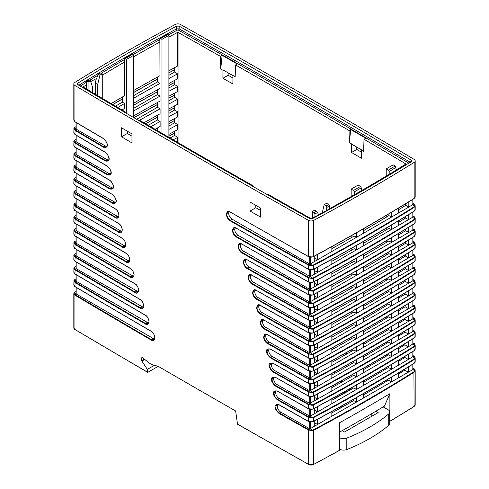 <?xml version="1.0" encoding="UTF-8"?>
<svg xmlns="http://www.w3.org/2000/svg" width="489" height="489" viewBox="0 0 489 489"><rect width="100%" height="100%" fill="white"/><g stroke="black" fill="none" stroke-linecap="round" stroke-linejoin="round"><path stroke-width="0.73" d="M415.185 160.887L415.185 197.024L414.177 198.418C381.946 218.296 348.455 237.63 313.712 256.419A3.759 1.889 174.3 0 1 312.202 256.957L308.48 256.536L308.461 220.313A3.79 2.188 0 0 0 313.712 220.374A1894.557 1093.814 0 0 0 414.177 162.372A3.79 2.188 0 0 0 415.185 160.887A3.79 2.188 0 0 0 414.079 159.341A12755.333 7364.224 0 0 0 298.064 91.486A12755.333 7364.224 0 0 0 180.539 24.505A3.79 2.188 0 0 0 175.288 24.45A1894.557 1093.814 0 0 0 74.823 82.452A3.79 2.188 0 0 0 73.815 83.937A3.79 2.188 0 0 0 74.921 85.483A12755.333 7364.224 0 0 0 190.936 153.338A12755.333 7364.224 0 0 0 308.461 220.319M144.279 359.103L141.364 360.784L141.896 357.27L151.223 364.446L158.124 366.279A12755.333 7364.224 0 0 0 190.936 385.289A12755.333 7364.224 0 0 0 235.649 410.98L237.483 424.079A12755.333 7364.224 0 0 0 308.467 464.324L308.48 430.002L312.202 430.668L313.712 430.216L313.712 464.379A1894.557 1093.752 -0 0 0 339.415 450.351L339.415 422.838A1894.557 1093.814 0 0 0 389.886 393.7L389.886 421.212A1894.557 1093.759 -0 0 0 414.177 406.377L414.177 406.377A3.79 2.188 0 0 0 415.185 404.886L415.185 370.631L414.207 369.091M312.129 421.903L312.129 421.903C310.326 422.105 309.182 421.983 308.7 421.53L308.48 417.325L312.202 417.985L313.712 417.539A1880.456 1209.89 6.5 0 0 414.177 359.531L415.185 357.954L415.185 361.854L414.177 363.254C381.946 383.131 348.455 402.465 313.712 421.249A3.759 1.889 174.3 0 1 312.202 421.793L308.48 421.371A12660.296 6364.103 -174.3 0 1 279.066 404.721C273.687 403.431 273.675 408.608 279.066 413.449A12660.296 8145.652 -6.5 0 0 308.48 430.002L308.7 429.556A12659.91 8145.42 173.5 0 1 279.298 413.009C277.141 411.549 275.955 409.525 275.747 406.94L277.018 404.55L279.072 404.77M312.129 409.226L312.129 409.226C310.326 409.427 309.182 409.305 308.7 408.853L308.48 404.641L312.202 405.308L313.712 404.861A1880.456 1209.884 6.5 0 0 414.177 346.854L415.185 345.277L415.185 349.177L414.177 350.57A1880.456 945.5 174.3 0 1 313.712 408.572A3.759 1.889 174.3 0 1 312.202 409.116L308.48 408.688A12660.296 6364.103 -174.3 0 1 277.391 391.09C272.006 389.8 271.994 394.978 277.391 399.825A12660.296 8145.652 -6.5 0 0 308.48 417.325L308.7 416.872A12659.904 8145.42 173.5 0 1 277.624 399.379C275.46 397.918 274.28 395.894 274.066 393.309L275.338 390.913L277.391 391.139M312.129 396.548L312.129 396.548C310.356 396.744 309.219 396.622 308.7 396.176L308.48 391.964L312.202 392.63L313.712 392.178A1880.456 1209.927 6.5 0 0 414.177 334.17L415.185 332.593L415.185 336.499L414.177 337.893A1880.456 945.347 174.3 0 1 313.712 395.894A3.759 1.889 174.3 0 1 312.202 396.432L308.48 396.011A12660.296 6364.103 -174.3 0 1 275.393 377.276C269.983 376.004 270.014 381.212 275.393 386.01A12660.296 8145.652 -6.5 0 0 308.48 404.641L308.7 404.195A12659.904 8145.42 173.5 0 1 275.625 385.57L277.006 384.574A4.737 2.732 60 0 1 273.657 378.773A4.737 2.732 60 0 1 274.182 377.001M312.129 383.865L312.129 383.865C310.326 384.067 309.182 383.944 308.7 383.492L308.48 379.287L312.202 379.947L313.712 379.501A1880.456 1209.92 6.5 0 0 414.177 321.493L415.185 319.916L415.185 323.816L414.177 325.209A1880.456 945.145 174.3 0 1 313.712 383.211A3.759 1.889 174.3 0 1 312.202 383.755L308.48 383.333A12660.296 6364.103 -174.3 0 1 273.064 363.278C267.679 361.982 267.666 367.172 273.064 372.019A12660.296 8145.652 -6.5 0 0 308.48 391.964L308.7 391.512A12659.904 8145.42 173.5 0 1 273.296 371.573L274.702 370.564A4.737 2.732 60 0 1 271.352 364.77A4.737 2.732 60 0 1 271.872 363.003M312.129 371.188L312.129 371.188C310.356 371.383 309.219 371.261 308.7 370.815L308.48 366.603L312.202 367.27L313.712 366.817A1880.456 1209.927 6.5 0 0 414.177 308.816L415.185 307.239L415.185 311.138L414.177 312.532A1880.456 945.543 174.3 0 1 313.712 370.534A3.759 1.889 174.3 0 1 312.202 371.078L308.48 370.65L270.411 349.085C265.001 347.807 265.032 353.027 270.411 357.838A12660.296 8145.652 -6.5 0 0 308.48 379.287L308.7 378.834A12659.904 8145.42 173.5 0 1 270.643 357.392L272.067 356.365A4.737 2.732 60 0 1 268.724 350.57A4.737 2.732 60 0 1 269.231 348.816M312.129 358.51L312.129 358.51C310.326 358.706 309.182 358.584 308.7 358.137L308.48 353.926L312.202 354.592L313.712 354.14A1880.456 1209.89 6.5 0 0 414.177 296.132L415.185 294.555L415.185 298.455L414.177 299.855A1880.456 945.329 174.3 0 1 313.712 357.856A3.759 1.889 174.3 0 1 312.202 358.394L308.48 357.972A12660.289 6364.097 -174.3 0 1 267.416 334.702C265.325 333.278 264.066 334.256 263.638 337.648C264.586 340.882 265.845 342.82 267.416 343.461A12660.296 8145.646 -6.5 0 0 308.48 366.603L308.7 366.157A12659.898 8145.414 173.5 0 1 267.648 343.015L269.103 341.976A4.737 2.732 60 0 1 265.753 336.175A4.737 2.732 60 0 1 266.254 334.433M313.712 341.456A1880.456 1209.853 6.5 0 0 414.177 283.455L415.185 281.878L415.185 285.778L414.177 287.171C381.946 307.055 348.455 326.389 313.712 345.173A3.759 1.889 174.3 0 1 312.202 345.717L308.48 345.295A12660.289 6364.097 -174.3 0 1 264.078 320.124C261.988 318.694 260.729 319.678 260.301 323.07C261.248 326.31 262.507 328.253 264.078 328.889A12660.289 8145.646 -6.5 0 0 308.48 353.926L308.7 353.474A12659.898 8145.414 173.5 0 1 264.311 328.449L265.79 327.385A4.737 2.732 60 0 1 262.446 321.585A4.737 2.732 60 0 1 262.929 319.855M312.129 345.827L312.129 345.827C310.326 346.029 309.182 345.906 308.7 345.454L308.48 341.243L312.202 341.909L313.712 341.463L313.492 345.338A3.325 1.669 -5.7 0 1 312.202 345.809M313.712 328.773A1880.456 1209.884 6.5 0 0 414.177 270.772L415.185 269.201L415.185 273.1L414.177 274.494C381.946 294.372 348.455 313.706 313.712 332.496A3.759 1.889 174.3 0 1 312.202 333.04L308.48 332.612A12660.289 6364.097 -174.3 0 1 260.386 305.344C258.296 303.913 257.031 304.898 256.609 308.29C257.556 311.536 258.815 313.48 260.386 314.115A12660.289 8145.646 -6.5 0 0 308.48 341.249M312.129 333.15L312.129 333.15C310.326 333.351 309.182 333.223 308.7 332.777L308.492 328.577L312.202 329.231L313.712 328.779L313.492 332.661A3.325 1.669 -5.7 0 1 312.202 333.131M312.129 320.466L312.129 320.466C310.356 320.668 309.219 320.546 308.7 320.099L308.48 315.888L312.202 316.554L313.712 316.102A1880.456 1209.89 6.5 0 0 414.177 258.094L415.185 256.517L415.185 260.417L414.177 261.817C381.946 281.695 348.455 301.028 313.712 319.818A3.759 1.889 174.3 0 1 312.202 320.356L308.48 319.934A12660.289 6364.097 -174.3 0 1 256.334 290.356C254.268 288.926 253.002 289.885 252.544 293.247C253.479 296.517 254.738 298.479 256.334 299.134L308.492 328.577L308.7 328.119A12659.886 8145.407 173.5 0 1 256.566 298.693L258.106 297.587A4.737 2.732 60 0 1 254.757 291.786A4.737 2.732 60 0 1 255.221 290.087M312.129 307.789L312.129 307.789C310.326 307.991 309.182 307.868 308.7 307.416L308.48 303.204L312.202 303.871L313.712 303.424A1880.456 1209.884 6.5 0 0 414.177 245.417L415.185 243.84L415.185 247.74L414.177 249.133C381.946 269.017 348.455 288.351 313.712 307.135A3.759 1.889 174.3 0 1 312.202 307.679L308.48 307.251A12660.283 6364.097 -174.3 0 1 251.902 275.148C249.806 273.712 248.546 274.696 248.119 278.1C249.072 281.352 250.331 283.296 251.902 283.938A12660.283 8145.646 -6.5 0 0 308.48 315.888L308.7 315.436A12659.886 8145.407 173.5 0 1 252.135 283.492L253.705 282.367A4.737 2.732 60 0 1 250.356 276.566A4.737 2.732 60 0 1 250.808 274.885M312.129 295.111L312.129 295.111C310.356 295.307 309.219 295.185 308.7 294.739L308.48 290.527L312.202 291.193L313.712 290.741A1880.456 1209.847 6.5 0 0 414.177 232.733L415.185 231.163L415.185 235.062L414.177 236.456C381.946 256.334 348.455 275.668 313.712 294.457A3.759 1.889 174.3 0 1 312.202 294.995L308.48 294.574A12660.283 6364.194 -174.3 0 1 247.079 259.714C245.013 258.284 243.748 259.249 243.29 262.617C244.225 265.894 245.49 267.856 247.079 268.516A12660.283 8145.64 -6.5 0 0 308.48 303.211L308.7 302.758A12659.88 8145.401 173.5 0 1 247.318 268.07L248.913 266.921A4.737 2.732 60 0 1 245.57 261.12A4.737 2.732 60 0 1 246.01 259.457M312.129 282.428L312.129 282.428C310.326 282.63 309.182 282.508 308.7 282.055L308.48 277.85L312.202 278.51L313.712 278.064A1880.456 1209.841 6.5 0 0 414.177 220.056L415.185 218.479L415.185 222.379L414.177 223.779A1880.456 945.518 174.3 0 1 313.712 281.774A3.759 1.889 174.3 0 1 312.202 282.318L308.48 281.896A12660.283 6364.188 -174.3 0 1 241.859 244.054C239.763 242.611 238.498 243.595 238.07 247.006C239.023 250.264 240.288 252.22 241.859 252.862A12660.283 8145.64 -6.5 0 0 308.48 290.527L308.7 290.075A12659.874 8145.401 173.5 0 1 242.092 252.416L243.724 251.242A4.737 2.732 60 0 1 240.374 245.441A4.737 2.732 60 0 1 240.808 243.797M312.129 269.751L312.129 269.751C310.356 269.946 309.219 269.824 308.7 269.378L308.48 265.166L312.202 265.833L313.712 265.386A1880.456 1209.927 6.5 0 0 414.177 207.379L415.185 205.802L415.185 209.702L414.177 211.095A1880.456 945.543 174.3 0 1 313.712 269.097A3.759 1.889 174.3 0 1 312.202 269.641L308.48 269.213A12660.277 6364.176 -174.3 0 1 236.211 228.143C234.145 226.7 232.88 227.672 232.416 231.046C233.357 234.329 234.616 236.303 236.211 236.957A12660.277 8145.64 -6.5 0 0 308.48 277.85L308.7 277.397A12659.868 8145.395 173.5 0 1 236.444 236.517L238.106 235.319A4.737 2.732 60 0 1 234.757 229.524A4.737 2.732 60 0 1 235.178 227.886M308.48 256.536L308.48 256.536A12660.277 6364.17 -174.3 0 1 230.123 211.975C228.027 210.533 226.768 211.517 226.34 214.94C227.293 218.204 228.552 220.16 230.123 220.802A12660.277 8145.634 -6.5 0 0 308.48 265.166L308.7 264.72A12659.855 8145.389 173.5 0 1 230.356 220.356C228.192 218.876 227 216.829 226.786 214.206L228.063 211.792L230.13 212.024M250.026 211.083L260.588 217.092L260.588 208.076L250.026 202.055L250.026 211.083L255.826 207.727L255.82 205.362M236.218 228.192L234.152 227.96L232.874 230.374C233.094 232.984 234.28 235.032 236.444 236.517L236.211 236.957M234.152 227.96L236.444 228.314M241.859 244.097L239.769 243.883L238.522 246.279C238.736 248.889 239.928 250.936 242.092 252.416L241.859 252.862M247.086 259.763L244.989 259.549L243.748 261.945C243.675 264.048 244.867 266.089 247.318 268.07L247.079 268.516M251.902 275.191L249.806 274.983L248.565 277.373C248.498 279.47 249.69 281.511 252.135 283.492L251.902 283.938M256.334 290.399L254.274 290.173L252.996 292.581C252.923 294.659 254.115 296.701 256.566 298.693L256.334 299.134M260.392 305.393L258.326 305.167L257.055 307.569C256.982 309.647 258.168 311.682 260.619 313.675L262.128 312.587L310.252 340.063L412.832 280.845L412.832 275.448M412.942 279.555A12659.898 6363.87 -174.3 0 1 413.847 280.087C414.611 280.27 414.892 280.967 414.703 282.19A3.344 2.152 -173.5 0 1 413.932 283.015C381.707 303.247 348.223 322.581 313.492 341.004A3.325 2.139 -173.5 0 1 312.129 341.414C310.307 341.438 309.164 341.236 308.7 340.796A12659.892 8145.414 173.5 0 1 260.619 313.675L260.386 314.115M264.084 320.173L262.025 319.947L260.747 322.349C260.674 324.421 261.859 326.456 264.311 328.449L264.078 328.889M262.025 319.947L264.311 320.295M267.422 334.751L265.362 334.525L264.091 336.927C264.011 338.993 265.197 341.022 267.648 343.015L267.416 343.461M270.411 349.134L268.314 348.926L267.086 351.31C267.306 353.895 268.492 355.925 270.643 357.392L270.411 357.838M273.07 363.321L271.01 363.101L269.739 365.497C269.965 368.083 271.151 370.106 273.296 371.573L273.064 372.019M271.01 363.101L273.296 363.443M275.393 377.325L273.339 377.098L272.067 379.495C272.287 382.08 273.473 384.103 275.625 385.57L275.393 386.01M237.801 424.256L237.483 424.079L237.801 424.256M389.886 393.7L384.44 406.127A1886.984 1089.437 180 0 1 339.415 432.221M141.364 360.784A12755.333 7364.224 0 0 0 141.896 361.096L144.738 359.458M141.896 361.096L147.33 369.384L154.414 365.295M147.33 369.384L147.825 372.331L158.216 366.328M75.153 329.629L73.815 327.954A3.79 2.182 0.1 0 0 74.921 329.488A12755.333 7363.197 0 0 0 147.531 372.16L147.825 372.331M147.629 372.343L74.89 329.47M74.921 329.488L74.903 295.148A12660.277 8145.634 -6.5 0 0 151.083 339.996C153.161 341.456 154.414 340.472 154.842 337.055C153.894 333.785 152.641 331.823 151.083 331.175A12660.277 6364.097 -174.3 0 1 74.903 286.517L73.815 284.91L73.967 280.441L74.903 282.471A12660.277 8145.634 -6.5 0 0 145.325 323.956C147.397 325.411 148.65 324.433 149.072 321.016C148.13 317.752 146.877 315.79 145.325 315.142A12660.277 6364.097 -174.3 0 1 74.903 273.834L73.815 272.232L73.967 267.764L74.903 269.787A12660.283 8145.64 -6.5 0 0 139.958 308.143C142.006 309.592 143.253 308.632 143.711 305.264C142.782 301.976 141.535 300.001 139.958 299.335A12660.283 6364.097 -174.3 0 1 74.903 261.157L73.815 259.549L73.967 255.081L74.903 257.11A12660.283 8145.64 -6.5 0 0 134.97 292.544C137.042 293.999 138.289 293.021 138.711 289.616C137.77 286.352 136.523 284.396 134.97 283.748A12660.283 6364.097 -174.3 0 1 74.903 248.479L73.815 246.872L73.967 242.403L74.903 244.433A12660.283 8145.64 -6.5 0 0 130.349 277.159C132.391 278.608 133.638 277.648 134.09 274.292C133.167 271.01 131.92 269.036 130.349 268.369A12660.283 6364.103 -174.3 0 1 74.903 235.796L73.815 234.194L73.967 229.726L74.903 231.749A12660.289 8145.64 -6.5 0 0 126.083 261.976C128.149 263.424 129.389 262.452 129.811 259.054C128.87 255.802 127.629 253.846 126.083 253.192A12660.289 6364.103 -174.3 0 1 74.903 223.118L73.815 221.511L73.967 217.043L74.903 219.072A12660.289 8145.64 -6.5 0 0 122.152 246.988C124.212 248.436 125.453 247.465 125.875 244.072C124.939 240.82 123.699 238.87 122.152 238.216A12660.289 6364.103 -174.3 0 1 74.903 210.435M151.083 339.996L151.321 339.555A12659.862 8145.389 173.5 0 1 75.153 294.714C74.389 294.506 74.108 293.889 74.297 292.856L73.815 293.687L73.815 327.942M76.058 291.505L75.068 292.11A3.344 1.681 174.3 0 0 74.297 292.856L73.967 293.125L74.903 295.148L76.168 293.675M74.903 286.517L75.153 282.037C74.389 281.829 74.108 281.212 74.297 280.179A3.344 1.681 174.3 0 1 75.068 279.433L76.058 278.822M145.325 323.956L145.557 323.516A12659.868 8145.395 173.5 0 1 75.153 282.037L76.168 281.303L147.22 322.324L145.557 323.516L148.289 323.614M74.903 273.834L75.153 269.353C74.371 269.084 74.09 268.467 74.297 267.501A3.344 1.681 174.3 0 1 75.068 266.756L76.058 266.144M139.958 308.143L140.196 307.697A12659.874 8145.401 173.5 0 1 75.153 269.353L76.168 268.626L141.822 306.53L140.196 307.697L142.922 307.801M74.903 261.157L75.153 256.676C74.389 256.468 74.108 255.851 74.297 254.818A3.344 1.681 174.3 0 1 75.068 254.072L76.058 253.467M134.97 292.544L135.208 292.104A12659.88 8145.407 173.5 0 1 75.153 256.676L76.168 255.943L136.81 290.955L135.208 292.104L137.929 292.202M74.903 248.479L75.153 243.993C74.371 243.73 74.09 243.106 74.297 242.141A3.344 1.681 174.3 0 1 75.068 241.395L76.058 240.784M130.349 277.159L130.587 276.719A12659.886 8145.407 173.5 0 1 75.153 243.993L76.168 243.265L132.158 275.588L130.587 276.719L133.301 276.817M74.903 235.796L75.153 231.315C74.389 231.108 74.108 230.49 74.297 229.457A3.344 1.681 174.3 0 1 75.068 228.718L76.058 228.106M126.083 261.976L126.315 261.529A12659.892 8145.414 173.5 0 1 75.153 231.315L76.168 230.582L127.855 260.423L126.315 261.529L129.029 261.639M74.903 223.118L75.153 218.638C74.389 218.43 74.108 217.813 74.297 216.78A3.344 1.681 174.3 0 1 75.068 216.034L76.058 215.429M122.152 246.988L122.384 246.548A12659.892 8145.414 173.5 0 1 75.153 218.638L76.168 217.593M125.606 245.906A4.737 2.732 60 0 1 123.894 245.46L122.384 246.548L125.074 246.664C126.523 246.725 125.844 240.276 122.226 238.387L122.384 238.387M118.546 232.189L118.784 231.749A12659.898 8145.42 173.5 0 1 75.153 205.955L74.903 210.441L73.815 208.834L73.967 204.365L74.903 206.389A12660.289 8145.64 -6.5 0 0 118.546 232.189C120.612 233.638 121.853 232.672 122.268 229.28C121.333 226.034 120.092 224.078 118.546 223.424A12660.289 6364.103 -174.3 0 1 74.903 197.758L73.815 196.156L73.967 191.688L74.903 193.711A12660.289 8145.646 -6.5 0 0 115.27 217.581C117.299 219.023 118.54 218.076 118.992 214.732C118.075 211.462 116.834 209.494 115.27 208.827A12660.296 6364.103 -174.3 0 1 74.903 185.08L73.815 183.473L73.967 179.005L74.903 181.034A12660.296 8145.646 -6.5 0 0 112.299 203.155C117.598 204.506 117.611 199.316 112.299 194.408A12660.296 6364.103 -174.3 0 1 74.903 172.397L73.815 170.795L73.967 166.327L74.903 168.35A12660.296 8145.646 -6.5 0 0 109.64 188.907C114.952 190.239 114.921 185.025 109.64 180.166A12660.296 6364.109 -174.3 0 1 74.903 159.72L73.815 158.118L73.967 153.65L74.903 155.673A12660.296 8145.646 -6.5 0 0 107.28 174.836C112.562 176.187 112.58 171.003 107.28 166.101A12660.296 6364.109 -174.3 0 1 74.903 147.042L73.815 145.435L73.967 140.966L74.903 142.996A12660.296 8145.646 -6.5 0 0 105.208 160.936C110.514 162.269 110.483 157.061 105.208 152.207A12660.296 6364.109 -174.3 0 1 74.903 134.359L73.815 132.757L73.967 128.289L74.903 130.318A12660.296 8145.646 -6.5 0 0 103.436 147.213C108.711 148.558 108.723 143.381 103.436 138.485A12660.296 6364.109 -174.3 0 1 74.903 121.682L74.921 85.483M76.168 198.632L76.168 205.227L120.263 230.686L118.784 231.749L121.468 231.872C122.916 232.03 122.219 225.405 118.625 223.601L118.784 223.601M74.903 197.758L75.153 193.277C74.371 193.008 74.09 192.391 74.297 191.419A3.344 1.681 174.3 0 1 75.068 190.679L76.058 190.068M115.27 217.581L115.508 217.14A12659.904 8145.414 173.5 0 1 75.153 193.277L76.168 192.544L116.957 216.095L115.508 217.14L118.185 217.263C119.463 217.868 119.212 211.034 115.349 208.999L115.508 208.999M74.903 185.08L75.153 180.6C74.389 180.392 74.108 179.775 74.297 178.742A3.344 1.681 174.3 0 1 75.068 177.996L76.058 177.385M112.299 203.155L112.537 202.715L115.215 202.837C117.213 201.401 115.098 196.205 112.378 194.579L112.537 194.579M74.903 172.397L75.153 167.916C74.371 167.648 74.09 167.03 74.297 166.064A3.344 1.681 174.3 0 1 75.068 165.319A1879.905 944.992 174.3 0 1 76.058 164.707M109.64 188.907L109.878 188.467L112.549 188.589M74.903 159.72L75.153 155.239C74.389 155.031 74.108 154.414 74.297 153.381A3.344 1.681 174.3 0 1 75.068 152.635L76.058 152.03M111.003 172.391L110.184 174.518L107.513 174.396A12659.91 8145.359 173.5 0 1 75.153 155.239L76.168 154.506L108.894 173.406L107.28 174.836M74.903 147.042L75.153 142.562C74.371 142.293 74.09 141.669 74.297 140.704A3.344 1.681 174.3 0 1 75.068 139.958L76.058 139.347M105.208 160.936L105.447 160.496L108.118 160.624M74.903 134.359L75.153 129.878C74.389 129.671 74.108 129.053 74.297 128.026A3.344 1.681 174.3 0 1 75.068 127.281L76.058 126.669M103.436 147.213L103.668 146.767L106.339 146.896M74.903 121.682L73.815 120.074L73.815 83.937M176.572 26.143L179.163 26.168L179.145 28.863L176.566 28.845L176.572 26.143A1891.531 1092.065 0 0 0 77.757 83.197L77.28 84.108L77.8 84.689A12752.307 7362.476 0 0 0 193.076 152.103A12752.307 7362.476 0 0 0 309.837 218.656L312.428 218.681A1891.531 1092.065 0 0 0 411.243 161.627L411.72 161.077L411.2 160.129L410.509 162.44M411.2 160.135A12752.307 7362.476 0 0 0 295.924 92.721A12752.307 7362.476 0 0 0 179.163 26.168M121.547 127.794L131.963 133.894L131.963 142.916L121.547 136.816L121.547 127.794M131.963 136.168L127.348 133.466L121.547 136.816M127.348 133.466L127.342 131.186M260.588 210.435L255.826 207.727M308.7 256.701C309.182 257.147 310.326 257.269 312.129 257.073L312.129 257.073M309.72 257.135L309.72 263.987L232.049 219.145A4.737 2.732 60 0 1 228.699 213.345A4.737 2.732 60 0 1 229.109 211.725M312.202 265.833L312.129 265.331C310.307 265.362 309.164 265.16 308.7 264.72L310.252 263.987L312.129 265.331A3.325 2.139 -173.5 0 0 313.492 264.928L313.638 269.268L312.178 269.794L308.559 269.39L236.211 228.143M312.202 269.732A3.325 1.669 -5.7 0 0 313.492 269.262L313.638 269.268C348.382 250.484 381.866 231.15 414.097 211.272L415.185 209.702M412.832 217.134L310.252 276.664L238.106 235.319M412.942 216.156A12659.91 6363.883 -174.3 0 1 413.847 216.694C414.629 216.945 414.91 217.642 414.703 218.791A3.344 2.152 -173.5 0 1 413.932 219.616C381.707 239.854 348.223 259.182 313.492 277.611A3.325 2.139 -173.5 0 1 312.129 278.015C310.387 278.07 309.25 277.868 308.7 277.397L309.72 276.664L309.72 269.818M312.202 282.416A3.325 1.669 -5.7 0 0 313.492 281.945L312.178 282.477L308.559 282.067L242.092 244.219M309.72 282.495L309.72 289.347L243.724 251.242M412.942 228.834A12659.91 6363.956 -174.3 0 1 413.847 229.372C414.611 229.555 414.892 230.252 414.703 231.468A3.344 2.152 -173.5 0 1 413.932 232.299C381.707 252.532 348.223 271.86 313.492 290.289A3.325 2.139 -173.5 0 1 312.129 290.692C310.307 290.723 309.164 290.515 308.7 290.075L412.832 230.123L412.832 224.732M312.202 295.093A3.325 1.669 -5.7 0 0 313.492 294.623L312.178 295.154L308.559 294.745L247.318 259.885M331.842 284.671L331.842 289.561L309.72 302.025L248.913 266.921M412.942 241.517A12659.904 6363.877 -174.3 0 1 413.847 242.049C414.629 242.306 414.91 243.002 414.703 244.152A3.344 2.152 -173.5 0 1 413.932 244.977A1879.905 1209.535 -173.5 0 1 313.492 302.966A3.325 2.139 -173.5 0 1 312.129 303.369C310.387 303.431 309.25 303.229 308.7 302.758L309.72 302.025L309.72 295.173M312.202 307.77A3.325 1.669 -5.7 0 0 313.492 307.3L312.178 307.832L308.559 307.428L252.135 275.319M309.72 307.856L309.72 314.708L253.705 282.367M412.942 254.194A12659.904 6363.944 -174.3 0 1 413.847 254.732C414.611 254.91 414.892 255.613 414.703 256.829A3.344 2.152 -173.5 0 1 413.932 257.66A1879.905 1209.535 -173.5 0 1 313.492 315.649A3.325 2.139 -173.5 0 1 312.129 316.053C310.307 316.083 309.164 315.876 308.7 315.436L412.832 255.484L412.832 250.087M312.202 320.454A3.325 1.669 -5.7 0 0 313.492 319.983L312.178 320.515L308.559 320.106L256.566 290.521M331.842 310.032L331.842 314.922L309.72 327.385L258.106 297.587M412.942 266.878A12659.904 6363.877 -174.3 0 1 413.847 267.41C414.629 267.66 414.91 268.363 414.703 269.506A3.344 2.152 -173.5 0 1 413.932 270.338A1879.905 1209.535 -173.5 0 1 313.492 328.327A3.325 2.139 -173.5 0 1 312.129 328.73C310.387 328.791 309.25 328.584 308.7 328.119L309.72 327.385L309.72 320.533M259.256 305.075A4.737 2.732 -120 0 0 258.779 306.792A4.737 2.732 -120 0 0 262.128 312.587M265.79 327.385L309.72 352.746L310.252 352.746L310.252 345.98M412.942 292.233A12659.892 6363.87 -174.3 0 1 413.847 292.77C414.611 292.948 414.892 293.651 414.703 294.867A3.344 2.152 -173.5 0 1 413.932 295.698A1879.905 1209.535 -173.5 0 1 313.492 353.688A3.325 2.139 -173.5 0 1 312.129 354.091C310.307 354.122 309.164 353.914 308.7 353.474L309.72 352.746L309.72 345.894M312.202 358.492A3.325 1.669 -5.7 0 0 313.492 358.021L312.178 358.553L308.559 358.144L267.648 334.873M309.72 358.571L309.72 365.424L269.103 341.976M412.942 304.916A12659.892 6363.87 -174.3 0 1 413.847 305.448C414.611 305.631 414.892 306.328 414.703 307.55A3.344 2.152 -173.5 0 1 413.932 308.376C381.707 328.608 348.223 347.936 313.492 366.365A3.325 2.139 -173.5 0 1 312.129 366.768C310.307 366.799 309.164 366.597 308.7 366.157L412.832 306.2L412.832 300.808M312.202 371.169A3.325 1.669 -5.7 0 0 313.492 370.699L312.178 371.23L308.559 370.827L270.643 349.256M331.842 360.748L331.842 365.638L309.72 378.101L272.067 356.365M412.942 317.593A12659.886 6363.87 -174.3 0 1 413.847 318.131C414.629 318.382 414.91 319.079 414.703 320.228A3.344 2.152 -173.5 0 1 413.932 321.053C381.707 341.291 348.223 360.619 313.492 379.042A3.325 2.139 -173.5 0 1 312.129 379.452C310.387 379.507 309.25 379.305 308.7 378.834L309.72 378.101L309.72 371.255M312.202 383.853A3.325 1.669 -5.7 0 0 313.492 383.376L312.178 383.914L308.559 383.504L273.064 363.278M309.72 383.932L309.72 390.784L274.702 370.564M412.942 330.271A12659.88 6363.864 -174.3 0 1 413.847 330.808C414.611 330.986 414.892 331.689 414.703 332.905A3.344 2.152 -173.5 0 1 413.932 333.736C381.707 353.969 348.223 373.296 313.492 391.726A3.325 2.139 -173.5 0 1 312.129 392.129C310.307 392.16 309.164 391.952 308.7 391.512L412.832 331.56L412.832 326.163M312.202 396.53A3.325 1.669 -5.7 0 0 313.492 396.059L312.178 396.591L308.559 396.182L275.625 377.447M331.842 386.108L331.842 390.998L309.72 403.462L277.006 384.574M412.942 342.954A12659.874 6363.864 -174.3 0 1 413.847 343.486C414.629 343.743 414.91 344.439 414.703 345.589A3.344 2.152 -173.5 0 1 413.932 346.414A1879.905 1209.535 -173.5 0 1 313.492 404.403A3.325 2.139 -173.5 0 1 312.129 404.806C310.387 404.868 309.25 404.66 308.7 404.195L309.72 403.462L309.72 396.61M312.202 409.207A3.325 1.669 -5.7 0 0 313.492 408.737L312.178 409.269L308.559 408.865L277.624 391.261M309.72 409.293L309.72 416.139L278.987 398.401A4.737 2.732 60 0 1 275.637 392.6A4.737 2.732 60 0 1 276.169 390.815M312.202 417.985L312.129 417.49C310.307 417.52 309.164 417.313 308.7 416.872L310.252 416.139L312.129 417.49A3.325 2.139 -173.5 0 0 313.492 417.086L313.492 421.42A3.325 1.669 -5.7 0 1 312.202 421.891M309.72 421.97L309.72 428.822L280.649 412.038A4.737 2.732 60 0 1 277.3 406.237A4.737 2.732 60 0 1 277.838 404.446M412.942 368.309A12659.862 6363.852 -174.3 0 1 413.847 368.847C414.611 369.03 414.892 369.727 414.703 370.943A3.344 2.152 -173.5 0 1 413.932 371.774C381.707 392.007 348.223 411.335 313.492 429.764A3.325 2.139 -173.5 0 1 312.129 430.167C310.307 430.198 309.164 429.99 308.7 429.556L412.832 369.598L412.832 364.207M313.712 430.21A1880.456 1209.927 6.5 0 0 414.177 372.208L415.185 370.638C414.739 369.391 414.348 368.798 414.018 368.853L412.942 368.217M361.402 152.165L356.768 149.451L356.768 147.128M154.61 338.798A4.737 2.732 60 0 1 153.008 338.345L76.168 293.981L76.168 287.391M123.894 245.46L76.168 217.905L76.168 211.315M76.058 198.565L76.168 205.227L75.153 205.955C74.389 205.753 74.108 205.129 74.297 204.102A3.344 1.681 174.3 0 1 75.068 203.357L76.058 202.746M76.168 173.271L76.168 179.866L113.968 201.688L112.537 202.715A12659.904 8145.365 173.5 0 1 75.153 180.6L76.168 179.555M76.168 160.594L76.168 167.189L111.278 187.458L109.878 188.467A12659.904 8145.42 173.5 0 1 75.153 167.916L76.168 166.877M110.685 173.839A4.737 2.732 60 0 1 108.894 173.406M76.168 135.233L76.168 141.828L106.81 159.518L105.447 160.496A12659.91 8145.42 173.5 0 1 75.153 142.562L76.168 141.517M76.168 122.556L76.168 129.151L105.013 145.801A4.737 2.732 -120 0 0 106.828 146.235M77.757 83.197L78.289 84.976M312.202 257.055A3.325 1.669 -5.7 0 0 313.492 256.584L312.178 257.116L308.559 256.707L230.356 212.147M253.198 186.584L253.174 185.851A12747.625 7359.774 180 0 1 196.389 153.259A12747.625 7359.774 180 0 1 139.689 120.318M326.065 210.814L318.461 214.928A1887.02 1089.461 180 0 1 314.94 216.841L314.818 216.768A1886.849 1089.364 0 0 1 311.2 218.717A12747.625 7359.774 180 0 1 268.351 194.481L267.715 194.842M412.942 203.479A12659.91 6363.883 -174.3 0 1 413.847 204.011C414.611 204.194 414.892 204.891 414.703 206.113A3.344 2.152 -173.5 0 1 413.932 206.939C381.707 227.171 348.223 246.505 313.492 264.928M412.832 204.457L408.816 207.085L405.742 205.313A1886.672 1089.26 0 0 1 398.474 209.787M398.474 208.125L398.474 213.051L408.816 207.085L408.828 201.829M398.474 213.051L391.512 217.073L388.938 215.588A1886.672 1089.26 0 0 1 363.419 230.71M310.252 257.22L310.252 263.987L391.512 217.073L391.512 212.305M412.942 203.381L414.018 204.017C414.348 203.962 414.739 204.555 415.185 205.796L414.207 204.261M415.185 218.479L414.214 216.945M415.185 231.163L414.207 229.616M331.842 289.561L412.832 242.801L412.832 237.409M412.942 241.419L414.018 242.055C414.262 241.872 414.654 242.465 415.185 243.834L414.214 242.299M412.942 254.103L414.018 254.738C414.348 254.683 414.739 255.276 415.185 256.511L414.207 254.977M331.842 314.922L412.832 268.161L412.832 262.77M412.942 266.78L414.018 267.416C414.262 267.232 414.654 267.825 415.185 269.194L414.214 267.66M412.942 279.457L414.018 280.099L415.185 281.872L414.207 280.338M412.832 293.211L408.547 295.998L408.566 290.747M398.474 296.878L398.474 301.811L408.547 295.998L405.216 294.072A1886.293 1089.04 0 0 1 398.474 298.229M398.474 301.811L391.512 305.833L391.512 301.065M363.419 317.563L363.419 322.049L391.512 305.833L388.676 304.189A1886.293 1089.04 0 0 1 363.419 319.152M363.419 322.049L356.457 326.071L356.457 321.554M331.842 335.393L331.842 340.283L356.457 326.071L353.938 324.617M331.842 340.283L317.648 348.474L317.648 343.174M314.519 344.867L314.537 350.271L317.648 348.474L314.525 346.677M314.537 350.271L310.252 352.746L312.129 354.091L312.202 354.592M412.942 292.141L414.018 292.777C414.348 292.722 414.739 293.314 415.185 294.555L414.207 293.015M412.942 304.818L414.018 305.454C414.348 305.399 414.739 305.992 415.185 307.233L414.207 305.692M331.842 365.638L412.832 318.883L412.832 313.486M415.185 319.916L414.214 318.382M412.942 330.179L414.018 330.815C414.348 330.76 414.739 331.353 415.185 332.593L414.207 331.053M331.842 390.998L356.457 376.787L356.457 372.276M363.419 368.278L363.419 372.771L356.457 376.787L353.791 375.252A1886.073 1088.917 0 0 1 331.842 387.624M363.419 372.771L391.512 356.548L391.512 351.78M398.474 347.6L398.474 352.526L391.512 356.548L388.517 354.818A1886.073 1088.917 0 0 1 363.419 369.696M398.474 352.526L408.394 346.799L408.413 341.56M412.832 343.932L408.394 346.799L404.916 344.794A1886.073 1088.917 180 0 1 398.474 348.761M412.942 342.856L414.018 343.492C414.262 343.309 414.654 343.901 415.185 345.271L414.214 343.736M412.942 355.631A12659.868 6363.858 -174.3 0 1 413.847 356.169C414.611 356.347 414.892 357.049 414.703 358.266A3.344 2.152 -173.5 0 1 413.932 359.097A1879.905 1209.535 -173.5 0 1 313.492 417.086M412.832 356.609L408.358 359.501L408.376 354.262M398.474 360.277L398.474 365.21L408.358 359.501L404.843 357.471A1886.018 1088.887 180 0 1 398.474 361.395M398.474 365.21L391.512 369.226L391.512 364.464M363.419 380.955L363.419 385.448L391.512 369.226L388.48 367.477A1886.018 1088.887 0 0 1 363.419 382.331M363.419 385.448L356.457 389.47L356.457 384.953M310.252 409.379L310.252 416.139L356.457 389.47L353.749 387.905A1886.018 1088.887 0 0 1 331.842 400.259M412.942 355.54L414.018 356.175C414.348 356.12 414.739 356.713 415.185 357.948L414.207 356.414M334.403 346.652A12746.665 7359.218 180 0 1 335.839 347.49M345.497 353.125A12746.665 7359.218 180 0 1 346.866 353.926M367.416 365.968A12746.665 7359.218 180 0 1 368.608 366.664M378.241 372.331A12746.665 7359.218 180 0 1 379.33 372.966M368.425 392.044L367.3 391.396M346.518 379.397L345.216 378.645M335.43 372.991L334.06 372.202M395.98 170.148A1886.849 1089.364 0 0 0 405.986 163.992A12747.625 7359.774 -0 0 0 364.005 139.255L365.79 138.228L350.717 129.524L349.048 130.496A12747.625 7359.774 -0 0 0 292.611 97.708A12747.625 7359.774 -0 0 0 235.557 64.976L237.238 64.01L222.159 55.3L220.386 56.339L220.722 69.047L222.941 70.251L222.917 78.289L228.143 75.275L228.143 72.867M222.917 78.289L232.898 83.974L232.929 75.599L229.341 73.564L235.166 76.608L235.557 64.976M232.923 77.995L228.143 75.275M222.941 70.251L222.984 69.89L229.341 73.564M349.042 130.49L349.36 142.519L355.369 146.321L351.567 144.096L351.542 152.47L356.768 149.451M355.369 146.321L361.457 149.836L361.383 158.228L351.542 152.47M76.168 274.708L76.168 280.992M148.839 322.777A4.737 2.732 60 0 1 147.22 322.324M76.168 262.031L76.168 268.314M143.46 306.982A4.737 2.732 60 0 1 141.822 306.53M76.168 249.353L76.168 255.637M138.46 291.401A4.737 2.732 60 0 1 136.81 290.955M76.168 236.67L76.168 242.954M133.827 276.034A4.737 2.732 60 0 1 132.158 275.588M76.168 223.993L76.168 230.276M129.548 260.875A4.737 2.732 60 0 1 127.855 260.423M121.993 231.126A4.737 2.732 60 0 1 120.263 230.686M168.894 136.278L174.542 133.21M174.549 131.315L174.536 135.441L170.068 138.02M76.168 185.954L76.168 192.238M118.705 216.535A4.737 2.732 60 0 1 116.957 216.095M156.749 130.276L157.427 129.897M168.894 123.601L174.585 120.508M174.585 118.57L174.573 122.745L168.894 126.021M115.728 202.128A4.737 2.732 60 0 1 113.968 201.688M145.63 123.79A1879.905 944.992 174.3 0 1 157.427 117.219M168.894 110.917A1879.905 944.992 174.3 0 1 174.622 107.812M157.427 115.239L157.427 119.964L148.198 125.288M174.628 105.832L174.616 110.043L168.894 113.344M113.057 187.898A4.737 2.732 60 0 1 111.278 187.458M133.937 117.733L157.427 104.542M168.894 98.24L174.659 95.11M157.427 102.519L157.427 107.287L136.614 119.298M174.665 93.087L174.652 97.342L168.894 100.661M76.168 147.916L76.168 154.2M133.503 105.3L157.427 91.859M168.894 85.563L174.695 82.409M157.427 89.793L157.427 94.603L133.503 108.417M174.701 80.343L174.689 84.64L168.894 87.983M108.607 159.952A4.737 2.732 60 0 1 106.81 159.518M112.837 104.573L122.366 99.016M133.503 92.617L157.427 79.181M168.894 72.879L174.732 69.707M122.366 97.011L122.366 102.164L115.496 106.137M157.427 77.073L157.427 81.926L133.503 95.734M174.738 67.598L174.726 71.938L168.894 75.3M105.013 145.801L103.668 146.767A12659.91 8145.426 173.5 0 1 75.153 129.878L76.168 128.839M179.139 28.863A1.137 0.648 -60.6 0 1 178.357 30.092L177.33 30.086A1.137 0.63 61.8 0 1 176.566 28.845A1891.036 1091.778 -0 0 0 78.796 85.275M252.538 186.211L253.18 185.844M168.894 70.771A1886.703 1089.278 180 0 1 177.531 66.094L177.531 32.396A1886.849 1089.364 0 0 0 168.894 37.072M177.531 32.396L178.057 32.396L178.057 66.101L177.531 66.094M220.38 56.333A12747.625 7359.774 -0 0 0 178.057 32.396M395.173 165.985L395.98 167.372L395.98 170.294A1887.02 1089.461 180 0 1 389.189 174.414L389.189 171.498L388.388 170.105L395.173 165.985L393.187 164.836L386.224 168.858L388.388 170.105M361.31 190.759A1886.849 1089.364 0 0 0 389.067 174.347L389.189 174.414M329.525 208.73A1886.849 1089.364 0 0 0 354.336 194.775L361.298 190.753L361.298 187.831L360.497 186.443L358.131 185.074L351.163 189.096L353.529 190.459L360.497 186.443M328.724 204.561L329.525 205.948L329.525 208.87L326.029 210.796L326.854 207.422L326.316 205.887L328.724 204.561L326.554 203.308L324.201 204.665L322.196 213.045M139.683 120.318L139.017 120.704M83.271 87.121L83.271 87.121A12747.625 7359.774 180 0 0 124.726 111.559L124.053 111.944M88.796 80.343L86.272 81.901L86.394 84.89A1886.849 1089.364 0 0 0 83.264 86.822L83.264 87.121M100.074 73.478L97.928 74.395L96.736 78.417L90.716 81.541M131.321 55.055L124.365 59.083L124.487 62.072A1886.849 1089.364 0 0 0 102.262 75.22M166.89 35.11L167.69 34.646A1885.884 1088.826 0 0 0 160.551 38.564L159.75 39.028L159.872 42.017A1886.849 1089.364 0 0 0 133.503 56.858M314.274 261.67L314.256 256.254M314.262 258.247A1886.672 1089.26 0 0 0 314.69 258.015L317.648 259.72L317.648 254.414M314.311 274.323L314.293 268.913M314.299 270.863A1886.617 1089.229 0 0 0 314.653 270.668L317.648 272.397L317.648 267.098M314.348 286.982L314.335 281.572M314.335 283.479A1886.562 1089.199 0 0 0 314.616 283.327L317.648 285.081L317.648 279.775M314.384 299.641L314.372 294.231M314.427 312.3L314.409 306.89M314.464 324.959L314.445 319.549M314.451 321.328A1886.403 1089.101 0 0 0 314.5 321.297L317.648 323.119L317.648 317.813M314.5 337.612L314.482 332.208M314.574 362.93L314.561 357.526M314.616 375.589L314.598 370.185M314.653 388.242L314.635 382.844M314.69 400.901L314.671 395.503M314.727 413.56L314.708 408.162M314.763 426.219L314.751 420.821M124.756 112.36L124.732 111.571M331.842 251.523L331.842 246.633M354.207 236.016L356.457 237.312L356.457 232.801M331.842 248.626A1886.672 1089.26 0 0 0 354.213 236.022M363.419 233.296L363.419 228.803M398.474 222.422A1886.617 1089.229 0 0 0 405.668 217.99L408.773 219.787L408.792 214.53M363.419 243.345A1886.617 1089.229 0 0 0 388.902 228.247L391.512 229.751L391.512 224.989M398.474 225.735L398.474 220.802M331.842 261.26A1886.617 1089.229 0 0 0 354.17 248.675L356.457 249.995L356.457 245.478M363.419 245.973L363.419 241.48M331.842 264.207L331.842 259.311M398.474 235.056A1886.562 1089.199 0 0 0 405.595 230.674L408.737 232.489L408.755 227.232M363.419 255.979A1886.562 1089.199 0 0 0 388.865 240.906L391.512 242.434L391.512 237.666M398.474 233.485L398.474 238.412M331.842 273.895A1886.562 1089.199 0 0 0 354.134 261.334L356.457 262.672L356.457 258.155M363.419 254.164L363.419 258.65M331.842 271.994L331.842 276.884M412.832 229.818L415.033 231.823M398.474 247.691A1886.507 1089.168 0 0 0 405.515 243.351L408.7 245.191L408.718 239.934M363.419 268.614A1886.507 1089.168 0 0 0 388.828 253.565L391.512 255.111L391.512 250.35M398.474 246.163L398.474 251.089M331.842 286.536A1886.507 1089.168 0 0 0 354.097 273.993L356.457 275.35L356.457 270.839M363.419 266.841L363.419 271.334M314.574 295.979L317.648 297.758L317.648 292.453M412.832 242.495L415.033 244.5M398.474 260.325A1886.452 1089.137 0 0 0 405.442 256.034L408.663 257.892L408.676 252.636M363.419 281.248A1886.452 1089.137 0 0 0 388.792 266.218L391.512 267.789L391.512 263.027M398.474 258.84L398.474 263.773M331.842 299.17A1886.452 1089.137 0 0 0 354.06 286.646L356.457 288.033L356.457 283.516M363.419 279.519L363.419 284.011M314.531 308.638L317.648 310.436L317.648 305.136M331.842 297.349L331.842 302.245M412.832 255.172L415.033 257.177M398.474 272.96A1886.403 1089.101 0 0 0 405.369 268.712L408.627 270.594L408.639 265.344M363.419 293.883A1886.403 1089.101 0 0 0 388.749 278.877L391.512 280.472L391.512 275.704M398.474 271.523L398.474 276.45M331.842 311.805A1886.403 1089.101 0 0 0 354.018 299.305L356.457 300.711L356.457 296.193M363.419 292.202L363.419 296.689M412.832 267.856L415.033 269.861M398.474 285.594A1886.348 1089.07 0 0 0 405.295 281.395L408.584 283.296L408.602 278.045M363.419 306.517A1886.348 1089.07 0 0 0 388.712 291.536L391.512 293.149L391.512 288.388M398.474 289.127L398.474 284.201M331.842 324.445A1886.348 1089.07 0 0 0 353.981 311.964L356.457 313.394L356.457 308.877M363.419 309.372L363.419 304.879M314.488 333.975L317.648 335.796L317.648 330.497M331.842 327.599L331.842 322.709M412.832 280.533L415.033 282.538M331.842 337.08A1886.293 1089.04 0 0 0 353.944 324.623M398.474 310.863A1886.238 1089.009 0 0 0 405.143 306.75L408.511 308.693L408.529 303.449M363.419 331.786A1886.238 1089.009 0 0 0 388.639 316.848L391.512 318.51L391.512 313.742M398.474 309.561L398.474 314.488M331.842 349.714A1886.238 1089.009 0 0 0 353.908 337.276L356.457 338.749L356.457 334.231M363.419 330.24L363.419 334.733M314.568 359.378L317.648 361.157L317.648 355.851M331.842 348.07L331.842 352.96M412.832 305.894L415.033 307.899M398.474 323.498A1886.183 1088.979 0 0 0 405.069 319.433L408.474 321.395L408.486 316.151M363.419 344.421A1886.183 1088.979 0 0 0 388.596 329.507L391.512 331.187L391.512 326.426M398.474 322.239L398.474 327.172M331.842 362.349A1886.183 1088.979 0 0 0 353.865 349.935L356.457 351.432L356.457 346.915M363.419 342.917L363.419 347.41M314.604 372.08L317.648 373.834L317.648 368.535M412.832 318.571L415.033 320.576M398.474 336.126A1886.128 1088.948 0 0 0 404.996 332.11L408.437 334.097L408.449 328.852M363.419 357.062A1886.128 1088.948 0 0 0 388.559 342.166L391.512 343.871L391.512 339.103M398.474 334.916L398.474 339.849M331.842 374.99A1886.128 1088.948 0 0 0 353.828 362.594L356.457 364.109L356.457 359.592M363.419 355.601L363.419 360.087M314.641 384.782L317.648 386.518L317.648 381.212M331.842 373.431L331.842 378.321M412.832 331.249L415.033 333.254M314.678 397.484L317.648 399.195L317.648 393.889M314.714 410.185L317.648 411.872L317.648 406.573M331.842 403.682L331.842 398.786M398.474 373.248L399.134 373.627A1885.969 1088.85 0 0 0 404.77 370.155L408.321 372.202L408.339 366.964M398.474 372.96L398.474 377.887M363.419 394.965A1885.969 1088.85 0 0 0 388.443 380.136L391.512 381.909L391.512 377.141M363.419 398.125L363.419 393.639M331.842 412.893A1885.969 1088.85 0 0 0 353.712 400.564L356.457 402.147L356.457 397.63M331.842 416.359L331.842 411.469M314.757 422.887L317.648 424.556L317.648 419.25M412.832 369.293L415.033 371.298M133.503 117.482L133.503 55.391L132.122 54.591M124.365 59.083L125.166 58.619L126.541 59.413L133.503 55.391M126.541 59.413L126.541 113.405M111.18 103.595A1886.703 1089.278 180 0 1 124.585 95.716L124.487 62.072M121.993 109.952A1886.648 1089.247 180 0 1 124.628 108.417L124.616 103.466L122.366 102.164M122.366 109.732L122.366 110.172M102.262 98.344L102.262 73.815L100.875 73.014M97.684 95.642L97.684 84.499L95.269 83.106L95.269 94.218M98.576 74.401L99.909 75.172L102.262 73.815M99.909 75.172L97.684 84.499M96.431 78.24L95.269 83.106M92.647 92.672L92.647 87.409L90.422 80.654L89.346 80.031M86.272 81.901L87.073 81.437L88.069 82.011L90.422 80.654M88.069 82.011L88.069 89.964M86.406 88.98L86.394 84.89M314.94 216.841L314.94 213.919L314.134 212.526L316.56 211.211L317.63 212.464L318.461 214.928M316.56 211.211L314.708 210.142L312.355 211.505L314.134 212.526M312.355 211.505L312.355 218.094M353.529 190.459A1.137 0.654 -120 0 1 354.336 191.853L354.336 194.775M351.163 189.096L351.163 196.584M351.163 235.808L351.163 237.758M351.163 248.485L351.163 250.399M351.163 261.169L351.163 263.033M351.163 273.846L351.163 275.668M351.163 286.523L351.163 288.302M351.163 299.207L351.163 300.937M351.163 311.884L351.163 313.571M351.163 324.568L351.163 326.212M351.163 337.245L351.163 338.846M351.163 349.922L351.163 351.481M351.163 362.606L351.163 364.116M351.163 375.283L351.163 376.75M351.163 387.96L351.163 389.385M351.163 400.644L351.163 402.025M386.224 168.858L386.224 176.058M386.224 215.46L386.224 217.226M386.224 228.143L386.224 229.861M386.224 240.82L386.224 242.495M386.224 253.498L386.224 255.13M386.224 266.181L386.224 267.764M386.224 278.858L386.224 280.399M386.224 291.536L386.224 293.033M386.224 304.219L386.224 305.668M386.224 316.896L386.224 318.302M386.224 329.58L386.224 330.937M386.224 342.257L386.224 343.571M386.224 354.935L386.224 356.206M386.224 367.618L386.224 368.84M386.224 380.295L386.224 381.475M405.497 203.864L405.742 205.313M405.418 216.59L405.668 217.99M405.344 229.317L405.595 230.674M405.271 242.043L405.515 243.351M405.192 254.769L405.442 256.034M405.118 267.489L405.369 268.712M405.295 281.395L405.045 280.215M404.971 292.942L405.216 294.072M404.892 305.668L405.143 306.75M404.819 318.394L405.069 319.433M404.745 331.12L404.996 332.11M404.666 343.846L404.916 344.794M404.592 356.567L404.843 357.471M404.525 369.287L404.77 370.155M364.005 139.255L363.608 151.529L361.408 150.178M168.894 137.342L168.894 35.342L167.69 34.646M159.75 39.028L160.551 38.564L161.932 39.364L161.932 133.295M161.932 39.364L168.894 35.342M133.503 90.563A1886.703 1089.278 180 0 1 159.97 75.667L159.872 42.017M160.007 88.362L160.001 83.411L157.427 81.926M133.503 116.009A1886.599 1089.217 180 0 1 160.05 101.07L160.037 96.113L157.427 94.603M143.925 122.794A1886.544 1089.186 180 0 1 160.086 113.766L160.08 108.815L157.427 107.287M155.05 129.285A1886.489 1089.156 180 0 1 160.129 126.468L160.117 121.516L157.427 119.964M157.427 127.965L157.427 130.673M220.722 69.047L222.159 55.3M349.36 142.519L350.711 129.524M173.167 139.823A1886.403 1089.101 180 0 1 177.525 137.47L178.051 137.47L178.051 129.713L177.525 129.707L177.525 124.744L178.051 124.75L178.051 116.993L177.525 116.987L177.525 112.024L178.051 112.024L178.051 104.267L177.531 104.261L177.531 99.298L178.051 99.304L178.051 91.547L177.531 91.541L177.531 86.577L178.051 86.577L178.051 78.821L177.531 78.821L177.531 73.851A1886.672 1089.26 0 0 0 168.894 78.527M174.536 135.441L178.051 137.47L178.051 142.433L177.525 142.433M168.894 129.42A1886.452 1089.137 180 0 1 177.525 124.744M174.573 122.745L178.051 124.75L178.051 129.713M168.894 134.383A1886.434 1089.125 180 0 1 177.525 129.707M168.894 116.694A1886.507 1089.168 180 0 1 177.525 112.024M174.616 110.043L178.051 112.024L178.051 116.993M160.111 121.516A1886.507 1089.168 0 0 0 150.698 126.749M168.894 121.663A1886.489 1089.156 180 0 1 177.525 116.987M168.894 103.974A1886.562 1089.199 180 0 1 177.531 99.298M174.652 97.342L178.051 99.304L178.051 104.267M160.074 108.815A1886.562 1089.199 0 0 0 138.943 120.661M168.894 108.937A1886.544 1089.186 180 0 1 177.531 104.261M168.894 91.247A1886.617 1089.229 180 0 1 177.531 86.577M174.689 84.64L178.051 86.577L178.051 91.547M160.037 96.113A1886.617 1089.229 0 0 0 133.503 111.046M168.894 96.217A1886.599 1089.217 180 0 1 177.531 91.541M177.531 73.851L174.726 71.938M159.995 83.411A1886.672 1089.26 0 0 0 133.503 98.32M124.609 103.46A1886.672 1089.26 0 0 0 117.757 107.47M133.503 103.289A1886.648 1089.247 180 0 1 160.013 88.368M168.894 83.491A1886.648 1089.247 180 0 1 177.531 78.821M324.201 204.665L326.316 205.887M178.057 66.101L178.051 78.821M334.335 397.404L335.387 398.015L351.163 388.908M341.573 380.693L341.597 382.172M331.842 386.341L341.597 380.705M342.655 406.848L341.42 406.133M340.063 406.897L341.298 407.612M345.491 403.847L346.713 404.556M383.15 406.897L388.052 409.721A5.679 3.282 180 0 1 389.715 412.044A5.679 3.282 180 0 1 388.724 413.896A160.41 92.61 180 0 1 346.805 438.095A5.679 3.282 180 0 1 339.58 437.704L339.415 437.612M389.715 412.044L389.715 423.486A5.679 3.282 180 0 1 388.724 425.338A160.41 92.61 180 0 1 346.805 449.538A5.679 3.282 180 0 1 339.58 449.146L339.415 449.055M371.212 413.969L371.212 416.604M342.202 430.65L344.537 432.001L378.168 412.588L375.839 411.243M230.123 211.975L228.063 211.792M230.123 220.802L232.049 219.145M313.492 277.611L313.638 281.951C348.382 263.161 381.866 243.828 414.097 223.95L415.185 222.379M241.859 244.054L239.769 243.883M313.492 290.289L313.638 294.629C348.382 275.845 381.866 256.511 414.097 236.627L415.185 235.062M247.079 259.714L247.159 259.891C245.875 259.359 245.154 259.243 244.989 259.549M313.492 302.966L313.638 307.306C348.382 288.522 381.866 269.188 414.097 249.311L415.185 247.74M251.902 275.148L249.806 274.983M313.492 315.649L313.638 319.989C348.382 301.2 381.866 281.866 414.097 261.988L415.185 260.417M256.334 290.356L256.413 290.527C255.136 290.001 254.427 289.885 254.268 290.179M308.48 341.243L309.72 340.063L309.72 333.217M264.078 320.124L308.559 345.466L312.178 345.87L313.638 345.35C348.382 326.56 381.866 307.226 414.097 287.349L415.185 285.778M313.492 353.688L313.638 358.027C348.382 339.244 381.866 319.91 414.097 300.026L415.185 298.455M267.416 334.702L265.356 334.531M313.492 366.365L313.638 370.705C348.382 351.921 381.866 332.587 414.097 312.709L415.185 311.138M270.411 349.085L268.314 348.926M313.492 379.042L313.638 383.388C348.382 364.598 381.866 345.265 414.097 325.387L415.185 323.816M313.492 391.726L313.638 396.066C348.382 377.282 381.866 357.948 414.097 338.064L415.185 336.499M275.393 377.276L273.333 377.105M313.492 404.403L313.638 408.743C348.382 389.959 381.866 370.625 414.097 350.747L415.185 349.177M277.391 391.09L275.338 390.913M277.391 399.825L278.987 398.401M279.066 413.449L280.649 412.038M308.467 464.324A3.79 2.188 -0 0 0 313.712 464.379L308.492 464.342M339.335 450.528L313.455 464.526A3.411 1.968 -0 0 1 308.761 464.495L237.599 424.269M154.86 337.514L154.029 339.672L151.321 339.555L153.008 338.345M122.152 238.216L74.982 210.612C74.713 210.771 74.322 210.178 73.815 208.834M118.546 223.424L74.982 197.929C74.713 198.094 74.322 197.501 73.815 196.156M115.27 208.827L74.982 185.252L73.815 183.473M112.299 194.408L74.982 172.574C74.713 172.733 74.322 172.14 73.815 170.795M313.712 220.374L313.638 256.591C348.382 237.807 381.866 218.473 414.097 198.589L415.185 197.024M413.932 206.939L414.177 211.095M312.202 278.51L312.129 278.015L310.252 276.664L310.252 269.904M413.932 219.616L414.177 223.779M312.202 291.193L312.129 290.692L310.252 289.347L310.252 282.581M413.932 232.299L414.177 236.456M312.202 303.871L312.129 303.369L310.252 302.025L310.252 295.258M413.932 244.977L414.177 249.133M312.202 316.554L312.129 316.053L310.252 314.708L310.252 307.942M413.932 257.66L414.177 261.817M312.202 329.231L312.129 328.73L310.252 327.385L310.252 320.619M313.492 328.327L313.712 328.779M413.932 270.338L414.177 274.494M312.202 341.909L312.129 341.414L310.252 340.063L310.252 333.296M313.492 341.004L313.712 341.463M413.932 283.015L414.177 287.171M413.932 295.698L414.177 299.855M312.202 367.27L312.129 366.768L310.252 365.424L310.252 358.657M413.932 308.376L414.177 312.532M312.202 379.947L312.129 379.452L310.252 378.101L310.252 371.34M413.932 321.053L414.177 325.209M312.202 392.63L312.129 392.129L310.252 390.784L310.252 384.018M413.932 333.736L414.177 337.893M312.202 405.308L312.129 404.806L310.252 403.462L310.252 396.695M413.932 346.414L414.177 350.57M413.932 359.097L414.177 363.254M312.202 430.668L312.129 430.167L310.252 428.822L310.252 422.056M313.492 429.764L313.712 430.216M413.932 371.774L414.097 406.548L389.806 421.384M76.058 293.626L74.297 292.856L73.967 293.125M76.058 280.943L74.297 280.179L73.967 280.441M76.058 268.265L74.297 267.501L73.967 267.764M76.058 255.588L74.297 254.818L73.967 255.081M76.058 242.905L74.297 242.141L73.967 242.403M76.058 230.227L74.297 229.457L73.967 229.726M76.058 217.55L74.297 216.78L73.967 217.043M76.058 204.867L74.297 204.102L73.967 204.365M76.058 192.189L74.297 191.419L73.967 191.688M76.058 179.506L74.297 178.742L73.967 179.005M76.058 166.828L74.297 166.064L73.967 166.327M76.058 154.151L74.297 153.381L73.967 153.65M76.058 141.468L74.297 140.704L73.967 140.966M73.967 128.289L74.297 128.026L73.967 128.289L74.297 128.026L76.058 128.79M414.177 162.372L414.177 198.418M410.216 162.269A12751.812 7362.188 0 0 0 295.576 95.233A12751.812 7362.188 0 0 0 179.145 28.869M412.832 199.371L412.832 204.763L415.033 206.462M415.033 219.139L412.832 217.446L412.832 212.049M415.033 295.215L412.832 293.522L412.832 288.125M415.033 345.937L412.832 344.238L412.832 338.846M415.033 358.614L412.832 356.921L412.832 351.524M413.908 406.542L415.185 404.886M413.847 368.847L412.942 369.244M413.847 356.169L412.942 356.56M413.847 343.486L412.942 343.883M413.847 330.808L412.942 331.206M413.847 318.131L412.942 318.522M413.847 305.448L412.942 305.845M413.847 292.77L412.942 293.162M413.847 280.087L412.942 280.484M413.847 267.41L412.942 267.807M413.847 254.732L412.942 255.124M413.847 242.049L412.942 242.446M413.847 229.372L412.942 229.769M413.847 216.694L412.942 217.085M415.033 197.587L414.703 197.849M80.208 86.113A1889.918 1091.136 180 0 1 86.266 82.372M89.725 80.251A1889.918 1091.136 180 0 1 97.39 75.593M101.284 73.252A1889.918 1091.136 180 0 1 124.365 59.627M132.611 54.872A1889.918 1091.136 180 0 1 159.75 39.633M168.265 34.976A1889.918 1091.136 180 0 1 177.33 30.086M178.357 30.092A12750.693 7361.547 180 0 1 408.816 163.137M412.942 204.408L413.847 204.011M414.703 210.527L415.033 210.264M414.703 223.21L415.033 222.941M414.703 235.887L415.033 235.625M414.703 248.565L415.033 248.302M414.703 261.248L415.033 260.985M414.703 273.926L415.033 273.663M414.703 286.609L415.033 286.34M414.703 299.286L415.033 299.023M414.703 311.964L415.033 311.701M414.703 324.647L415.033 324.378M414.703 337.324L415.033 337.062M414.703 350.002L415.033 349.739M414.703 362.685L415.033 362.416M389.189 171.498A1887.02 1089.461 0 0 0 395.98 167.372M354.336 191.853L361.298 187.831M326.854 207.422L329.525 205.948M314.94 213.919L317.63 212.464M177.525 142.348L177.525 137.47M339.58 437.704L339.58 449.146M346.805 449.538L346.805 438.095M388.724 413.896L388.724 425.338M415.185 273.1L414.097 274.665C381.866 294.549 348.382 313.883 313.638 332.667L312.178 333.192L308.559 332.789L260.466 305.515L258.326 305.167M415.185 361.854L414.097 363.425C381.866 383.303 348.382 402.636 313.638 421.426L312.178 421.952L308.559 421.542L279.146 404.898L277.018 404.55M154.029 339.672C154.848 339.818 155.905 334.629 151.162 331.346L74.982 286.688C74.713 286.847 74.322 286.254 73.815 284.91M148.246 323.651C149.756 323.59 149.023 317.227 145.404 315.313L74.982 274.011C74.713 274.17 74.322 273.577 73.815 272.232M142.874 307.838C143.998 308.394 144.451 302.691 140.037 299.506L74.982 261.328L73.815 259.549M137.88 292.245C139.408 292.233 138.631 285.772 135.05 283.92L74.982 248.65C74.713 248.809 74.322 248.216 73.815 246.872M133.252 276.86C134.848 276.86 133.87 270.203 130.429 268.54L74.982 235.967L73.815 234.194M128.974 261.676C130.477 262.165 129.713 254.971 126.156 253.363L74.982 223.29C74.713 223.449 74.322 222.856 73.815 221.511M112.543 188.595C114.609 187.275 112.287 181.737 109.719 180.337L74.982 159.891L73.815 158.118M110.184 174.518C112.158 173.075 110.117 167.99 107.354 166.272L74.982 147.213C74.713 147.372 74.322 146.779 73.815 145.435M108.112 160.624C110.166 159.347 107.886 153.815 105.288 152.379L74.982 134.536L73.815 132.757M106.333 146.902C107.947 144.628 107.005 141.883 103.509 138.656L74.982 121.853C74.713 122.012 74.322 121.419 73.815 120.074M76.058 291.407L73.998 293.003L73.815 293.687M76.058 278.724L73.998 280.319L73.815 281.004M76.058 266.047L73.998 267.642L73.815 268.327M76.058 253.369L73.998 254.958L73.815 255.649M76.058 240.686L73.998 242.281L73.815 242.966M76.058 228.008L73.998 229.604L73.815 230.288M76.058 215.325L73.998 216.92L73.815 217.605M76.058 202.648L73.998 204.243L73.815 204.928M76.058 189.97L73.998 191.566L73.815 192.25M76.058 177.287L73.998 178.882L73.815 179.567M76.058 164.61L73.998 166.205L73.815 166.89M76.058 151.932L73.998 153.528L73.815 154.212M76.058 139.249L73.998 140.844L73.815 141.529M76.058 126.572L73.998 128.167L73.815 128.851M415.185 319.91C414.654 318.541 414.262 317.948 414.018 318.137L412.942 317.495M415.185 231.156C414.739 229.916 414.348 229.323 414.018 229.378L412.942 228.742M415.185 218.473C414.654 217.104 414.262 216.511 414.018 216.7L412.942 216.065M174.542 133.124L168.894 136.193M174.585 120.422L168.894 123.509M157.427 129.811L156.669 130.227M174.622 107.721L168.894 110.832M157.427 117.128L145.551 123.748M174.659 95.025L168.894 98.155M157.427 104.45L133.858 117.684M174.695 82.323L168.894 85.471M157.427 91.773L133.503 105.208M174.732 69.621L168.894 72.794M157.427 79.09L133.503 92.525M122.366 98.925L112.757 104.524M76.058 293.828L76.058 287.324M76.058 274.647L76.058 281.151M76.058 268.467L76.058 261.963M76.058 249.286L76.058 255.79M76.058 243.112L76.058 236.609M76.058 223.925L76.058 230.429M76.058 217.752L76.058 211.248M76.058 192.391L76.058 185.887M76.058 173.21L76.058 179.714M76.058 167.03L76.058 160.526M76.058 147.849L76.058 154.353M76.058 141.676L76.058 135.172M76.058 122.488L76.058 128.992M412.942 199.304L412.942 204.61M412.942 217.287L412.942 211.981M412.942 224.659L412.942 229.971M412.942 242.648L412.942 237.342M412.942 250.02L412.942 255.331M412.942 268.009L412.942 262.697M412.942 275.38L412.942 280.686M412.942 293.369L412.942 288.058M412.942 300.741L412.942 306.047M412.942 318.724L412.942 313.418M412.942 326.096L412.942 331.408M412.942 344.085L412.942 338.779M412.942 351.457L412.942 356.768M412.942 369.446L412.942 364.134M131.553 54.536L124.597 58.564M100.3 72.959L97.928 74.395M88.845 79.939L86.498 81.382M167.128 34.585L159.989 38.509"/></g></svg>
